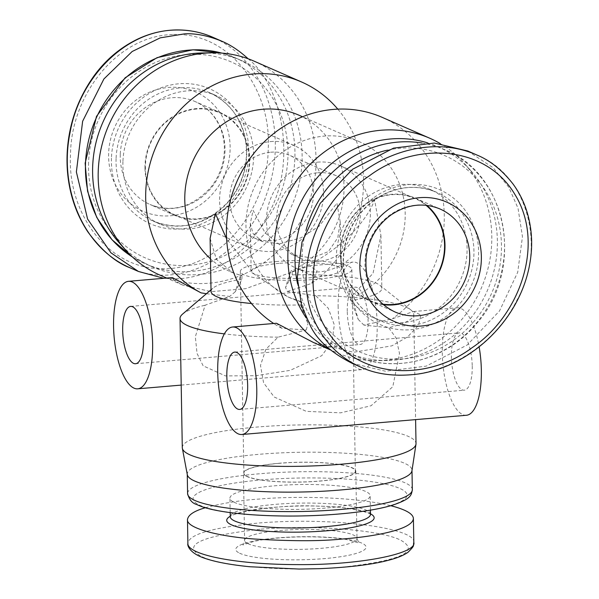 <?xml version="1.0" encoding="UTF-8"?>
<svg xmlns="http://www.w3.org/2000/svg" width="599" height="599" viewBox="0 0 599 599"><rect width="100%" height="100%" fill="white"/><g stroke="black" fill="none" stroke-linecap="round" stroke-linejoin="round"><path stroke-width="0.45" stroke-dasharray="3 2.25" d="M248.143 58.777C282.136 85.612 297.404 162.052 268.816 213.341C242.116 265.117 199.879 278.677 175.762 278.797L163.812 278.295M122.915 161.633A70.128 64.415 113.7 0 0 160.068 224.123A70.128 64.415 113.7 0 0 247.237 185.787A70.128 64.415 113.7 0 0 216.419 95.683A70.128 64.415 113.7 0 0 122.915 161.633M202.365 52.959A112.387 103.238 -66.3 0 1 242.505 60.986A112.387 103.238 -66.3 0 1 291.893 205.375A112.387 103.238 -66.3 0 1 152.206 266.825A112.387 103.238 -66.3 0 1 119.111 242.722M173.523 34.487C231.094 32.473 271.826 91.13 268.202 148.956C267.94 206.64 222.446 267.993 165.114 268.764C107.535 270.711 66.976 212.053 70.532 154.392C70.839 96.641 116.034 35.438 173.523 34.487M144.98 168.386A56.194 51.619 113.7 0 0 174.781 215.363A56.194 51.619 113.7 0 0 244.624 184.642A56.194 51.619 113.7 0 0 219.93 112.447A56.194 51.619 113.7 0 0 145.01 165.287A56.194 51.619 113.7 0 0 144.98 168.386M472.229 366.094A28.774 10.168 85.1 0 1 464.27 390.196A28.774 10.168 85.1 0 1 451.683 362.395A28.774 10.168 85.1 0 1 459.366 332.864A28.774 10.168 85.1 0 1 472.229 366.094M347.263 311.27A28.774 10.168 85.1 0 1 355.222 287.176A28.774 10.168 85.1 0 1 367.808 314.969A28.774 10.168 85.1 0 1 360.134 344.507A28.774 10.168 85.1 0 1 347.263 311.27M292.185 271.467L292.245 274.881L285.491 287.498L290.927 270.913L292.185 271.467C325.871 261.291 364.417 227.822 374.6 199.916L380.912 235.429L373.057 273.294L350.857 297.201L350.917 300.623L358.217 319.402L352.107 297.755L350.857 297.201M292.245 274.881A85.41 15.11 179 0 1 379.886 285.281A85.41 15.11 179 0 1 381.84 288.411A85.41 15.11 179 0 1 350.917 300.623M300.638 304.928L307.938 323.707L301.829 302.061L300.578 301.507L300.638 304.928A85.41 15.11 179 0 1 251.475 303.513M300.578 301.507L288.321 297.082L254.073 274.005L226.594 238.806M210.114 238.409L216.374 259.345L233.026 272.822L241.906 275.772L241.966 279.186L235.212 291.803L240.648 275.218A85.41 78.462 -66.3 0 1 230.083 271.534A85.41 78.462 -66.3 0 1 210.474 258.805M211.043 291.391A85.41 15.11 179 0 1 212.885 288.194A85.41 15.11 179 0 1 241.966 279.186M466.419 415.272A53.947 19.071 85.1 0 1 442.818 363.151A53.947 19.071 85.1 0 1 457.217 307.781A53.947 19.071 85.1 0 1 479.118 346.843M338.15 307.272A53.947 19.071 85.1 0 1 353.073 262.092A53.947 19.071 85.1 0 1 376.674 314.213A53.947 19.071 85.1 0 1 362.283 369.59A53.947 19.071 85.1 0 1 338.15 307.272M301.829 302.061A85.41 78.462 -66.3 0 1 291.264 298.369A85.41 78.462 -66.3 0 1 253.729 188.633A85.41 78.462 -66.3 0 1 359.894 141.941A85.41 78.462 -66.3 0 1 405.089 219.346A85.41 78.462 -66.3 0 1 352.107 297.755M298.714 115.098A85.41 78.462 -66.3 0 1 343.908 192.504A85.41 78.462 -66.3 0 1 290.927 270.913M240.648 275.218L241.906 275.772M313.464 342.478L353.545 352.264L391.828 345.855L407.649 336.878L418.476 325.309L420.887 314.984L413.43 311.525L392.375 318.795L363.893 325.077L388.661 327.698L396.149 338.038L399.481 353.41L392.794 386.729L371.021 405.778L340.614 412.831L306.329 411.363L274.17 397.01L263.582 382.776L260.475 365.465L265.889 349.239L278.048 337.17L306.239 330.012L281.762 328.267L276.424 323.258M306.239 330.012L307.938 323.707M281.762 328.267A116.88 107.363 -66.3 0 1 273.713 323.49M382.297 117.404A116.88 107.363 -66.3 0 1 444.144 211.177A116.88 107.363 -66.3 0 1 392.375 318.795M358.217 319.402L363.893 325.077M440.25 143.588A116.88 107.363 -66.3 0 1 464.225 163.31A116.88 107.363 -66.3 0 1 481.177 288.411A116.88 107.363 -66.3 0 1 377.647 360.665A116.88 107.363 -66.3 0 1 335.897 352.317A116.88 107.363 -66.3 0 1 329.764 349.367M427.559 142.854A112.387 103.238 -66.3 0 1 437.772 146.65A112.387 103.238 -66.3 0 1 470.859 170.745A112.387 103.238 -66.3 0 1 487.159 291.039A112.387 103.238 -66.3 0 1 387.613 360.516A112.387 103.238 -66.3 0 1 347.472 352.482A112.387 103.238 -66.3 0 1 306.111 317.755M206.415 293.72L229.717 296.445L205.15 305.191L195.326 336.765L197.056 353.477L203.136 365.817L225.404 375.895L255.953 375.715L290.193 370.354L321.79 355.664L331.861 341.977L334.332 324.943L328.327 308.298L315.763 295.719A116.88 20.673 179 0 1 411.094 310.117A116.88 20.673 179 0 1 413.767 314.408A116.88 20.673 179 0 1 388.661 327.698M315.763 295.719L287.37 291.503L285.491 287.498M287.37 291.503L311.667 283.387L317.036 270.606L309.286 265.844L245.717 288.666L211.215 291.668L182.598 285.064L173.905 280.137L172.287 277.577M235.212 291.803L229.717 296.445M337.806 109.13A116.88 107.363 -66.3 0 1 311.667 283.387M254.073 61.15A116.88 107.363 -66.3 0 1 305.438 211.32A116.88 107.363 -66.3 0 1 160.165 275.218M278.048 337.17A116.88 20.673 179 0 1 224.355 333.883M182.56 314.108A116.88 20.673 179 0 1 205.15 305.191M182.291 447.663A116.88 20.673 179 0 1 256.851 427.065A116.88 20.673 179 0 1 416.02 443.582M187.315 474.722A112.387 19.879 179 0 1 187.255 474.131A112.387 19.879 179 0 1 258.94 454.319A112.387 19.879 179 0 1 411.992 470.208A112.387 19.879 179 0 1 411.947 470.799M351.995 363.264L385.404 371.215L426.166 366.139L467.235 344.964L499.544 310.903L517.716 272.223L522.463 236.71L518.023 208.22L508.723 187.12L493.179 167.772L467.744 151M367.793 196.749A70.128 64.415 -66.3 0 1 429.902 189.344A70.128 64.415 -66.3 0 1 460.721 279.441A70.128 64.415 -66.3 0 1 373.559 317.784A70.128 64.415 -66.3 0 1 336.443 261.344A70.128 64.415 -66.3 0 1 367.793 196.749M383.3 304.674A56.194 51.619 -66.3 0 1 370.047 301.027A56.194 51.619 -66.3 0 1 340.299 255.803A56.194 51.619 -66.3 0 1 365.427 204.042A56.194 51.619 -66.3 0 1 415.197 198.104A56.194 51.619 -66.3 0 1 426.855 205.39M205.397 507.72C222.768 503.138 240.551 500.262 258.746 499.094C285.633 496.586 348.753 495.523 390.81 505.713M234.014 502.224A70.128 12.407 -1 0 0 312.116 508.955A70.128 12.407 -1 0 0 370.175 495.717A70.128 12.407 -1 0 0 299.837 484.539A70.128 12.407 -1 0 0 229.934 498.166A70.128 12.407 -1 0 0 234.014 502.224M261.067 529.157C319.08 524.417 382.754 530.699 400.836 540.253C420.648 551.664 400.611 560.701 340.734 567.365C282.683 572.097 219.182 565.8 201.099 556.284C181.205 544.88 201.189 535.835 261.067 529.157M246.706 476.4A56.194 9.943 -1 0 0 309.286 481.798A56.194 9.943 -1 0 0 355.806 471.188A56.194 9.943 -1 0 0 299.448 462.226A56.194 9.943 -1 0 0 243.434 473.15A56.194 9.943 -1 0 0 246.706 476.4M279.83 263.298A44.955 7.952 179 0 1 341.048 269.655A44.955 7.952 179 0 1 296.235 278.385A44.955 7.952 179 0 1 251.153 271.22A44.955 7.952 179 0 1 279.83 263.298M279.486 243.838L301.027 237.781L319.207 226.123L336.885 203.143L340.21 221.84L337.799 237.721L328.349 251.61L311.57 258.147L291.481 254.283L265.132 232.914L253.092 210.324L250.315 223.405L253.048 233.535L262.377 241.517L279.486 243.838M275.922 261.583A55.744 9.861 179 0 1 351.838 269.468A55.744 9.861 179 0 1 296.273 280.295A55.744 9.861 179 0 1 240.364 271.414A55.744 9.861 179 0 1 275.922 261.583M279.441 463.312A55.744 9.861 -1 0 0 243.883 473.143A55.744 9.861 -1 0 0 319.799 481.019A55.744 9.861 -1 0 0 355.357 471.196A55.744 9.861 -1 0 0 279.441 463.312M317.65 172.774A44.955 41.294 -66.3 0 1 336.481 175.844A44.955 41.294 -66.3 0 1 356.233 233.603A44.955 41.294 -66.3 0 1 300.361 258.184A44.955 41.294 -66.3 0 1 277.464 210.331A44.955 41.294 -66.3 0 1 317.65 172.774M270.785 152.213A44.955 41.294 -66.3 0 1 289.617 155.291A44.955 41.294 -66.3 0 1 309.369 213.042A44.955 41.294 -66.3 0 1 253.497 237.623A44.955 41.294 -66.3 0 1 230.6 189.778A44.955 41.294 -66.3 0 1 270.785 152.213M270.598 141.596A55.744 51.207 -66.3 0 1 293.952 145.407A55.744 51.207 -66.3 0 1 318.443 217.025A55.744 51.207 -66.3 0 1 249.162 247.499A55.744 51.207 -66.3 0 1 220.776 188.168A55.744 51.207 -66.3 0 1 270.598 141.596M196.397 109.048A55.744 51.207 113.7 0 0 146.575 155.62A55.744 51.207 113.7 0 0 174.96 214.951A55.744 51.207 113.7 0 0 198.314 218.762A55.744 51.207 113.7 0 0 248.136 172.19A55.744 51.207 113.7 0 0 219.751 112.859A55.744 51.207 113.7 0 0 196.397 109.048M317.463 162.157A55.744 51.207 -66.3 0 1 340.816 165.968A55.744 51.207 -66.3 0 1 365.308 237.586A55.744 51.207 -66.3 0 1 296.026 268.06A55.744 51.207 -66.3 0 1 267.633 208.729A55.744 51.207 -66.3 0 1 317.463 162.157M382.686 304.142A55.744 51.207 -66.3 0 1 370.227 300.616A55.744 51.207 -66.3 0 1 341.834 241.285A55.744 51.207 -66.3 0 1 391.664 194.712A55.744 51.207 -66.3 0 1 415.017 198.516A55.744 51.207 -66.3 0 1 426.046 205.3M111.429 158.151A73.722 67.724 113.7 0 0 212.211 218.448A73.722 67.724 113.7 0 0 216.681 92.411A73.722 67.724 113.7 0 0 111.429 158.151M116.086 158.63A70.128 64.415 113.7 0 0 153.239 221.128A70.128 64.415 113.7 0 0 240.401 182.785A70.128 64.415 113.7 0 0 209.583 92.688A70.128 64.415 113.7 0 0 116.086 158.63M88.577 162.539A106.989 98.281 113.7 0 0 234.83 250.045A106.989 98.281 113.7 0 0 241.322 67.133A106.989 98.281 113.7 0 0 88.577 162.539M132.394 256.949A112.387 103.238 113.7 0 0 145.048 263.68A112.387 103.238 113.7 0 0 284.735 202.237A112.387 103.238 113.7 0 0 235.347 57.848A112.387 103.238 113.7 0 0 221.825 53.094M129.669 267.633C181.916 292.671 248.106 252.351 266.405 194.675C288.995 135.494 267.805 61.233 212.974 37.333M108.651 153.232A65.186 59.878 113.7 0 0 197.752 206.543A65.186 59.878 113.7 0 0 201.706 95.106A65.186 59.878 113.7 0 0 108.651 153.232M120.279 154.437A56.194 51.619 113.7 0 0 150.05 204.514A56.194 51.619 113.7 0 0 219.893 173.792A56.194 51.619 113.7 0 0 195.199 101.59A56.194 51.619 113.7 0 0 120.279 154.437M374.188 197.4A73.722 67.724 -66.3 0 1 478.579 250.974A73.722 67.724 -66.3 0 1 376.838 323.026A73.722 67.724 -66.3 0 1 374.188 197.4M374.63 199.744A70.128 64.415 -66.3 0 1 436.738 192.339A70.128 64.415 -66.3 0 1 467.557 282.443A70.128 64.415 -66.3 0 1 380.395 320.779A70.128 64.415 -66.3 0 1 343.272 264.346A70.128 64.415 -66.3 0 1 374.63 199.744M387.568 150.139A106.989 98.281 -66.3 0 1 501.468 246.975A106.989 98.281 -66.3 0 1 387.553 358.861A106.989 98.281 -66.3 0 1 306.022 230.233M421.966 143.004A112.387 103.238 -66.3 0 1 444.93 149.787A112.387 103.238 -66.3 0 1 494.317 294.176A112.387 103.238 -66.3 0 1 354.63 355.626A112.387 103.238 -66.3 0 1 297.568 283.784M476.534 154.864C528.685 175.163 546.453 248.046 517.102 299.882C488.2 358.329 416.327 391.761 360.8 367.127M370.047 301.027L394.778 311.877A56.194 51.619 -66.3 0 1 365.038 266.652A56.194 51.619 -66.3 0 1 390.159 214.891A56.194 51.619 -66.3 0 1 439.928 208.954L415.197 198.104M370.489 513.815A73.722 13.043 -1 0 0 300.211 506.02A73.722 13.043 -1 0 0 230.248 516.263M370.496 514.294A70.128 12.407 -1 0 0 300.159 503.115A70.128 12.407 -1 0 0 230.263 516.742M199.302 505.009A106.989 18.928 -1 0 0 381.563 507.817A106.989 18.928 -1 0 0 319.289 477.995A106.989 18.928 -1 0 0 199.302 505.009M412.329 489.668A112.387 19.879 -1 0 0 299.612 471.757A112.387 19.879 -1 0 0 187.592 493.591M413.819 542.439C416.694 528.662 336.893 516.682 259.165 522.979C212.525 527.487 188.767 534.308 187.891 543.458M239.563 553.169A65.186 11.531 -1 0 0 350.61 554.884A65.186 11.531 -1 0 0 312.671 536.719A65.186 11.531 -1 0 0 239.563 553.169M247.881 543.645A56.194 9.943 -1 0 0 310.462 549.036A56.194 9.943 -1 0 0 356.982 538.426A56.194 9.943 -1 0 0 300.623 529.471A56.194 9.943 -1 0 0 244.609 540.388A56.194 9.943 -1 0 0 247.881 543.645M160.068 224.123L153.239 221.128C180.262 231.334 204.865 225.284 227.058 202.964C240.543 187.465 247.013 169.539 246.474 149.196C244.332 122.368 232.038 103.53 209.583 92.688L216.419 95.683M221.877 53.101L235.347 57.848L242.505 60.986M152.206 266.825L132.439 256.986M174.781 215.363L150.05 204.514C172.22 213.064 192.519 207.291 210.953 187.188C220.335 175.103 224.797 161.535 224.34 146.485C223.951 138.242 221.959 130.627 218.373 123.649C212.974 113.436 205.247 106.083 195.199 101.59L219.93 112.447M239.697 409.424L464.27 390.196M234.786 352.092L459.366 332.864M135.554 363.735L360.134 344.507M130.642 306.403L355.222 287.176M380.912 235.429L381.84 288.411M359.894 141.941L302.54 116.775M291.264 298.369L288.321 297.082M233.026 272.822L230.083 271.534M413.43 311.525L457.217 307.781M335.897 352.317L330.393 349.898M470.859 170.745L464.225 163.31M387.613 360.516L377.647 360.665M379.886 285.281L411.094 310.117M181.205 385.097L362.283 369.59M309.286 265.844L353.073 262.092M182.598 285.064L166.627 278.056M212.885 288.194L211.013 289.789M413.767 314.408L415.601 419.629M429.902 189.344L436.738 192.339C415.758 183.848 395.168 186.319 374.967 199.767C358.801 211.612 348.708 227.575 344.672 247.642C341.842 263.942 343.976 279.074 351.081 293.031C357.88 305.819 367.651 315.074 380.395 320.779L373.559 317.784M437.772 146.65L444.93 149.787C507.735 174.376 525.128 269.131 476.999 323.071C447.101 360.141 394.921 374.09 354.63 355.626L347.472 352.482M370.601 514.766C372.136 513.081 348.012 506.23 318.413 506.17C276.626 503.781 227.613 513.665 230.166 517.222M370.422 510.153L370.175 495.717M230.188 512.602L229.934 498.166M355.806 471.188L356.982 538.426L358.913 542.941L346.634 539.549C333.748 537.43 317.792 536.554 298.774 536.914C280.856 537.385 266.008 538.853 254.231 541.309L242.835 544.97L244.609 540.388L243.434 473.15M250.315 223.405L251.153 271.22M340.21 221.84L341.048 269.655M240.364 271.414L243.883 473.143M351.838 269.468L355.357 471.196M336.481 175.844L289.617 155.291M300.361 258.184L291.481 254.283M262.377 241.517L253.497 237.623M293.952 145.407L219.751 112.859M249.162 247.499L174.96 214.951M415.017 198.516L340.816 165.968M370.227 300.616L296.026 268.06"/><path stroke-width="0.9" d="M163.812 278.295L138.459 271.482L110.98 252.845L87.581 219.032L76.373 171.943L82.64 121.238L103.889 78.986L132.162 51.507L160.233 37.857L184.455 33.873C195.491 33.192 207.928 35.626 221.757 41.189C230.615 44.918 239.413 50.78 248.143 58.777M166.627 278.056L160.165 275.218A116.88 107.363 -66.3 0 1 125.745 250.157L119.111 242.722A112.387 103.238 -66.3 0 1 92.665 166.672A112.387 103.238 -66.3 0 1 195.424 53.304A112.387 103.238 -66.3 0 1 202.365 52.959L212.331 52.802A116.88 107.363 -66.3 0 1 254.073 61.15L301.589 81.996A116.88 107.363 -66.3 0 1 337.806 109.13M247.657 385.322A28.774 10.168 85.1 0 1 239.697 409.424A28.774 10.168 85.1 0 1 227.103 381.623A28.774 10.168 85.1 0 1 234.786 352.092A28.774 10.168 85.1 0 1 247.657 385.322M122.683 330.498A28.774 10.168 85.1 0 1 130.642 306.403A28.774 10.168 85.1 0 1 143.236 334.205A28.774 10.168 85.1 0 1 135.554 363.735A28.774 10.168 85.1 0 1 122.683 330.498M226.594 238.806L215.378 213.551L210.114 238.409L211.043 291.391A85.41 15.11 179 0 0 251.475 303.513M256.769 389.32A53.947 19.071 85.1 0 1 241.839 434.507A53.947 19.071 85.1 0 1 218.238 382.387A53.947 19.071 85.1 0 1 232.637 327.009A53.947 19.071 85.1 0 1 256.769 389.32M479.118 346.843A53.947 19.071 85.1 0 1 481.341 370.092A53.947 19.071 85.1 0 1 466.419 415.272L241.839 434.507M113.57 326.507A53.947 19.071 85.1 0 1 128.5 281.32A53.947 19.071 85.1 0 1 152.101 333.441A53.947 19.071 85.1 0 1 137.703 388.818A53.947 19.071 85.1 0 1 113.57 326.507M210.474 258.805A85.41 78.462 -66.3 0 1 198.449 150.514A85.41 78.462 -66.3 0 1 298.714 115.098L302.54 116.775M232.637 327.009L276.424 323.258L313.464 342.478L330.393 349.898M273.713 323.49A116.88 107.363 -66.3 0 1 230.982 198.254A116.88 107.363 -66.3 0 1 333.336 109.415A116.88 107.363 -66.3 0 1 382.297 117.404L429.812 138.249A116.88 107.363 -66.3 0 1 440.25 143.588M329.764 349.367A116.88 107.363 -66.3 0 1 277.165 224.303A116.88 107.363 -66.3 0 1 380.852 130.26A116.88 107.363 -66.3 0 1 429.812 138.249M306.111 317.755A112.387 103.238 -66.3 0 1 338.233 158.51A112.387 103.238 -66.3 0 1 390.69 138.968A112.387 103.238 -66.3 0 1 427.559 142.854M128.5 281.32L172.287 277.569L201.054 292.859L206.415 293.72M201.054 292.859A116.88 107.363 -66.3 0 1 149.009 167.765A116.88 107.363 -66.3 0 1 252.628 74.014A116.88 107.363 -66.3 0 1 301.589 81.996M125.745 250.157A116.88 107.363 -66.3 0 1 107.303 128.62A116.88 107.363 -66.3 0 1 205.113 53.169A116.88 107.363 -66.3 0 1 212.331 52.802M224.355 333.883A116.88 20.673 179 0 1 180.037 318.488A116.88 20.673 179 0 1 182.56 314.108L211.013 289.789M415.601 419.629L416.02 443.582A116.88 20.673 179 0 1 415.983 444.203A116.88 20.673 179 0 1 299.515 466.299A116.88 20.673 179 0 1 182.358 448.284A116.88 20.673 179 0 1 182.291 447.663L180.037 318.488M415.983 444.203L411.947 470.799A112.387 19.879 179 0 1 317.298 491.502A112.387 19.879 179 0 1 193.791 480.638A112.387 19.879 179 0 1 187.315 474.722L182.358 448.284M476.527 154.856L467.744 151L434.335 143.049L393.573 148.125L352.504 169.3L320.188 203.361L302.023 242.041L297.269 277.554L301.716 306.044L311.016 327.144C318.084 340.928 331.741 352.968 351.995 363.264L360.778 367.12C343.579 359.58 329.922 347.532 319.799 331C292.207 286.052 308.755 221.271 347.383 185.136C381.997 150.708 434.492 136.31 476.527 154.864L476.534 154.864C489.712 160.165 501.835 169.824 512.909 183.841C519.318 192.556 524.11 202.215 527.3 212.84C532.077 229.29 532.915 246.196 529.823 263.567C520.022 319.993 471.024 366.468 417.817 374.068C395.669 376.816 376.666 374.502 360.8 367.127M326.051 328.814C355.551 379.145 426.076 382.237 471.9 347.832C519.438 316.377 545.509 244.25 515.11 194.787C485.549 144.479 415.114 141.544 369.388 175.799C321.828 207.321 295.719 279.119 326.051 328.814M426.855 205.39A56.194 51.619 -66.3 0 1 444.99 245.081A56.194 51.619 -66.3 0 1 383.3 304.674M390.81 505.713C405.635 509.539 413.168 513.815 413.4 518.547C412.554 530.452 368.677 537.116 342.134 539.025C320.622 541.271 291.271 541.256 254.096 538.995C218.261 536.39 186.259 528.071 187.48 519.573C188.153 514.915 194.128 510.969 205.397 507.72M426.046 205.3A55.744 51.207 -66.3 0 1 439.509 270.134A55.744 51.207 -66.3 0 1 382.686 304.142M221.825 53.094A112.387 103.238 113.7 0 0 85.507 163.527A112.387 103.238 113.7 0 0 132.394 256.949M221.757 41.189L212.974 37.333C201.286 32.181 188.85 29.74 175.664 30.017C123.589 30.744 79.008 79.966 70.053 132.581C58.897 186.686 81.831 246.788 129.661 267.626L138.459 271.482M306.022 230.233A106.989 98.281 -66.3 0 1 349.951 166.881A106.989 98.281 -66.3 0 1 387.568 150.139M297.568 283.784A112.387 103.238 -66.3 0 1 345.391 161.655A112.387 103.238 -66.3 0 1 421.966 143.004M389.058 209.036A65.186 59.878 -66.3 0 1 481.356 256.394A65.186 59.878 -66.3 0 1 391.402 320.106A65.186 59.878 -66.3 0 1 389.058 209.036M439.928 208.954A56.194 51.619 -66.3 0 1 464.622 281.156A56.194 51.619 -66.3 0 1 394.778 311.877C373.469 301.349 363.975 282.503 366.281 255.331C369.224 238.365 377.467 224.902 391.005 214.944C407.178 204.229 423.486 202.237 439.928 208.954M230.248 516.263A73.722 13.043 -1 0 0 231.012 524.619A73.722 13.043 -1 0 0 324.306 530.999A73.722 13.043 -1 0 0 370.489 513.815M230.286 517.064L230.263 516.742A70.128 12.407 -1 0 0 234.336 520.808A70.128 12.407 -1 0 0 312.446 527.539A70.128 12.407 -1 0 0 370.496 514.294L370.474 514.623M194.128 500.105A112.387 19.879 -1 0 0 319.297 510.895A112.387 19.879 -1 0 0 412.329 489.668C411.348 495.673 410.727 499.057 392.203 505.301C377.123 509.704 356.57 512.819 330.536 514.661C277.18 518.449 215.962 514.249 196.876 504.56C192.272 503.347 189.172 499.693 187.592 493.591A112.387 19.879 -1 0 0 194.128 500.105M187.48 519.573L187.891 543.465C187.21 554.382 233.924 564.453 296.805 564.61C361.017 565.201 417.174 553.409 413.819 542.439L413.4 518.547M132.439 256.986L112.013 239.757L96.731 217.37L87.574 191.276L85.14 163.205L96.484 116.408L125.116 77.795L157.065 57.654L192.983 49.792L221.877 53.101M129.661 267.626C115.562 262.377 101.665 250.509 87.956 232.023C80.625 221.031 75.204 208.999 71.693 195.918C67.575 180.486 66.175 164.62 67.485 148.327C69.649 122.016 78.379 98.034 93.669 76.373C105.469 60.012 120.159 47.576 137.748 39.062C149.832 33.379 162.366 30.347 175.335 29.95C188.505 29.651 201.054 32.114 212.967 37.333M137.703 388.818L181.205 385.097M370.496 514.294L370.422 510.153M230.263 516.742L230.188 512.602M412.329 489.668L411.992 470.5M187.592 493.591L187.255 474.423M187.891 543.458C187.09 545.989 190.43 553.244 203.48 557.841C214.135 561.735 229.514 564.7 249.633 566.736L299.118 569.05L319.649 568.668C349.517 567.358 372.503 564.543 388.609 560.222C397.272 557.983 403.741 555.333 408.024 552.263C415.616 544.641 412.771 546.348 413.819 542.439"/></g></svg>
